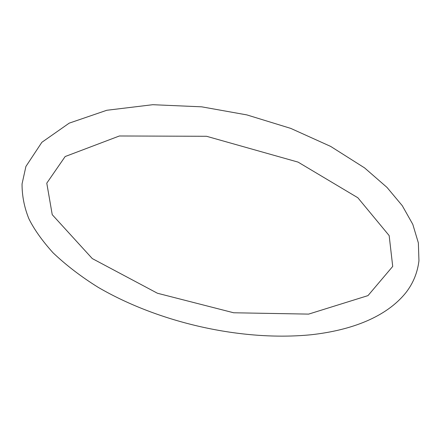 <?xml version="1.0" encoding="UTF-8"?>
<svg xmlns="http://www.w3.org/2000/svg" width="441" height="441" viewBox="0 0 441 441"><rect width="100%" height="100%" fill="white"/><g stroke="black" fill="none" stroke-linecap="round" stroke-linejoin="round"><path stroke-width="0.33" stroke-dasharray="2.21 1.65" d=""/><path stroke-width="0.66" d="M311.192 334.747C351.24 330.287 386.366 317.2 406.111 292.383C413.206 283.172 417.489 272.648 418.95 260.813L418.36 242.875L412.793 224.337L402.297 205.715L387.011 187.419L364.58 167.894L330.684 146.423L290.735 128.386L246.877 114.908L201.664 106.827L152.768 104.704L106.783 110.278L69.209 123.144L41.851 142.311L25.914 166.45L22.05 183.941C22.017 195.793 24.288 207.38 28.858 218.703C34.073 229.298 42.132 240.659 53.041 252.781C66.205 265.284 81.26 276.805 98.205 287.356C159.328 322.955 242.043 341.566 311.192 334.747M308.639 314.108L367.987 295.613L392.716 266.419L389.16 235.593L357.838 197.75L298.072 162.112L206.559 136.286L119.384 135.982L65.152 156.544L46.779 183.164L52.236 214.684L92.285 258.58L157.426 293.243L233.675 312.774L308.639 314.108"/></g></svg>
